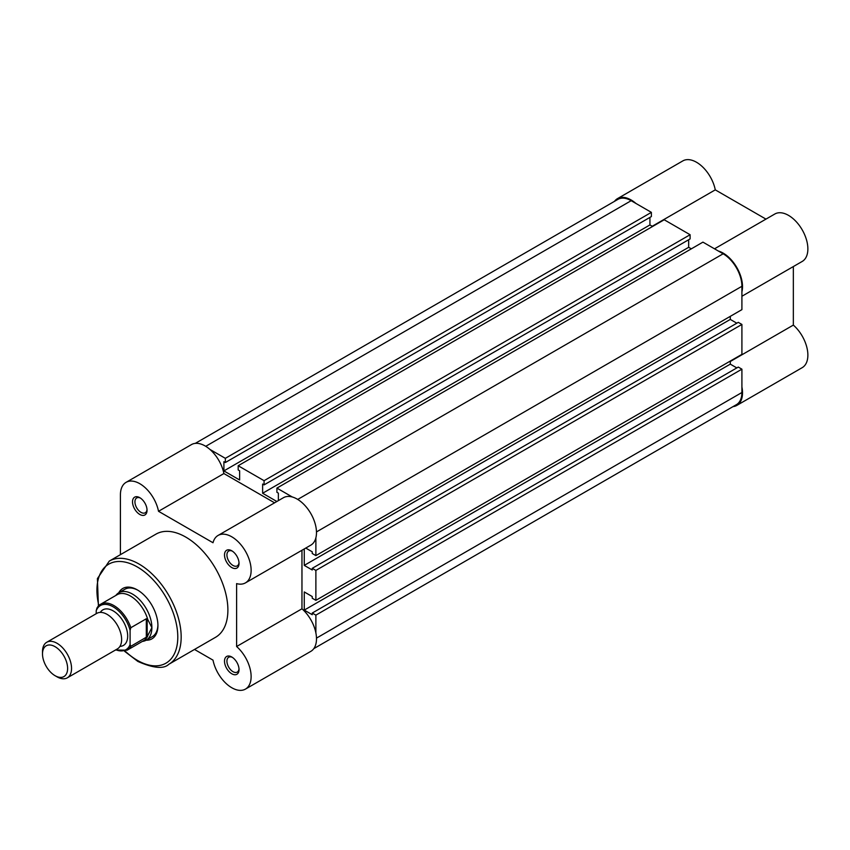 <?xml version="1.0" encoding="UTF-8"?>
<svg xmlns="http://www.w3.org/2000/svg" width="850" height="850" viewBox="0 0 850 850"><rect width="100%" height="100%" fill="white"/><g stroke="black" fill="none" stroke-linecap="round" stroke-linejoin="round"><path stroke-width="1.27" d="M67.299 677.832L117.374 648.922A20.538 11.857 -120 0 0 121.624 639.519A20.538 11.857 -120 0 0 112.657 618.853A20.538 11.857 -120 0 0 96.836 613.349L46.75 642.26A20.538 11.857 60 0 1 62.581 647.764A20.538 11.857 60 0 1 71.549 668.429A20.538 11.857 60 0 1 67.299 677.832A20.538 11.857 60 0 1 57.024 676.823L55.059 675.686A17.765 10.253 -120 0 0 67.618 668.429A17.765 10.253 -120 0 0 55.059 646.68A17.765 10.253 -120 0 0 42.5 653.937A17.765 10.253 -120 0 0 55.059 675.686M42.5 653.937L42.5 651.663A20.538 11.857 60 0 1 46.75 642.26M119.946 646.383A20.538 11.857 -120 0 0 127.681 636.023A20.538 11.857 -120 0 0 116.652 613.381A20.538 11.857 -120 0 0 100.311 612.393M142.311 641.442L143.151 641.293A27.391 15.81 -120 0 0 146.211 640.178A27.391 15.81 -120 0 0 151.884 627.64L147.167 636.714L130.826 646.298A26.531 15.321 60 0 1 127.149 650.197L143.671 640.656A26.531 15.321 -120 0 0 147.773 635.917M96.209 610.736L96.932 608.143A26.531 15.321 60 0 1 100.619 604.244A26.531 15.321 60 0 1 130.826 627.714L130.093 630.296A25.5 14.726 -120 0 0 113.156 606.815A25.5 14.726 -120 0 0 96.209 610.736L96.209 613.711M130.093 630.296L130.093 644.555L130.826 646.298M130.826 627.714L146.317 618.768L147.773 619.491A26.531 15.321 -120 0 0 117.141 594.702L100.619 604.244L96.932 608.143M147.167 618.715L147.167 636.714M147.773 619.491L151.884 627.64A27.391 15.81 -120 0 0 139.931 600.079A27.391 15.81 -120 0 0 118.83 592.747A27.391 15.81 -120 0 0 116.333 594.841L115.781 595.489M146.317 618.768L146.317 637.362M139.782 514.441A10.274 5.929 60 0 1 132.515 501.861A10.274 5.929 60 0 1 139.782 497.675L139.782 497.675A10.274 5.929 60 0 1 147.039 510.244A10.274 5.929 60 0 1 139.782 514.441M140.409 498.068A8.553 4.941 -120 0 0 136.712 497.941A8.553 4.941 -120 0 0 135.394 504.804A8.553 4.941 -120 0 0 140.994 512.348A8.553 4.941 -120 0 0 145.265 512.773A8.553 4.941 -120 0 0 147.018 509.501M231.763 567.545A10.274 5.929 60 0 1 224.506 554.965A10.274 5.929 60 0 1 231.763 550.779L231.763 550.779A10.274 5.929 60 0 1 239.031 563.359A10.274 5.929 60 0 1 231.763 567.545M232.401 551.172A8.553 4.941 -120 0 0 228.692 551.055A8.553 4.941 -120 0 0 227.386 557.908A8.553 4.941 -120 0 0 232.974 565.452A8.553 4.941 -120 0 0 237.256 565.877A8.553 4.941 -120 0 0 238.999 562.604M231.763 673.763A10.274 5.929 60 0 1 224.506 661.183A10.274 5.929 60 0 1 231.763 656.986L231.763 656.986A10.274 5.929 60 0 1 239.031 669.566A10.274 5.929 60 0 1 231.763 673.763M232.401 657.39A8.553 4.941 -120 0 0 228.692 657.263A8.553 4.941 -120 0 0 227.386 664.126A8.553 4.941 -120 0 0 232.974 671.67A8.553 4.941 -120 0 0 237.256 672.084A8.553 4.941 -120 0 0 238.999 668.822M118.745 592.79A29.102 16.798 60 0 1 137.36 589.911L137.36 589.911A29.102 16.798 60 0 1 157.93 625.547A29.102 16.798 60 0 1 146.136 640.22M137.976 590.272A27.391 15.81 -120 0 0 124.876 589.252L118.83 592.747M194.501 649.453L213.01 660.142A27.391 15.81 -120 0 0 231.763 687.735A27.391 15.81 -120 0 0 245.459 689.095A27.391 15.81 -120 0 0 250.442 670.278A27.391 15.81 -120 0 0 236.608 646.521L236.608 583.61A27.391 15.81 -120 0 0 245.459 582.877A27.391 15.81 -120 0 0 245.459 551.257A27.391 15.81 -120 0 0 218.067 535.447A27.391 15.81 -120 0 0 213.01 542.746L158.525 511.296A27.391 15.81 -120 0 0 144.883 487.422A27.391 15.81 -120 0 0 126.087 482.343A27.391 15.81 -120 0 0 120.413 494.881L120.413 554.668M168.831 664.275L215.549 637.298A59.564 34.393 -120 0 0 224.687 589.571A59.564 34.393 -120 0 0 185.768 537.083A59.564 34.393 -120 0 0 155.986 534.129L109.267 561.106A59.564 34.393 60 0 1 139.049 564.049A59.564 34.393 60 0 1 177.969 616.548A59.564 34.393 60 0 1 168.831 664.275C163.752 669.216 153.425 668.27 137.859 661.438L124.525 651.238M274.571 502.817L223.89 473.556A27.391 15.81 -120 0 0 210.237 449.692A27.391 15.81 -120 0 0 191.441 444.603L126.087 482.343M245.459 582.877L310.813 545.148A27.391 15.81 -120 0 0 310.813 513.528A27.391 15.81 -120 0 0 283.433 497.707L218.067 535.447M245.459 689.095L310.813 651.366A27.391 15.81 -120 0 0 315.807 632.549A27.391 15.81 -120 0 0 301.962 608.791L301.962 550.258M146.211 640.178L152.267 636.682A27.391 15.81 -120 0 0 157.93 624.835M301.962 608.791L236.608 646.521M223.89 473.556L158.525 511.296M313.777 648.656L736.419 404.653A26.531 15.321 60 0 0 741.912 392.509L741.912 369.166L315.881 615.134L315.881 632.931M195.266 443.381L617.897 199.378A26.531 15.321 60 0 1 631.168 200.696L205.732 446.314M631.168 200.696L651.376 212.362L225.346 458.331L209.939 449.438M225.346 458.331L225.346 462.527L651.376 216.559L651.376 212.362M649.931 217.398L649.931 224.942L223.901 470.911L223.901 461.688L225.346 462.527M223.901 470.911L239.626 479.995L239.626 470.772L238.181 469.933L238.181 465.736L664.211 219.768L690.104 234.727L264.074 480.686L238.181 465.736M649.931 224.942L652.588 226.482M264.074 480.686L264.074 484.882L690.104 238.914L690.104 234.727M688.659 239.753L688.659 247.308L262.629 493.266L262.629 484.043L264.074 484.882M276.877 501.5L262.629 493.266M691.316 248.837L688.659 247.308M315.881 537.806L315.881 555.602L741.912 309.634L741.912 286.291A26.531 15.321 60 0 0 723.148 253.799L702.939 242.133L276.909 488.102L276.909 492.288L278.364 493.127L278.364 500.639M292.315 496.995L276.909 488.102M315.881 555.602L312.248 553.499L312.248 551.831L305.745 548.069M304.257 548.93L304.257 565.378L730.288 319.419L730.288 316.338M312.248 568.321L315.881 570.414L741.912 324.445L738.278 322.352L312.248 568.321L312.248 569.989L304.257 565.378M736.822 323.191L730.288 319.419M315.881 570.414L315.881 600.323L312.248 598.219L312.248 596.551L304.257 591.94L304.257 610.109L730.288 364.14L730.288 361.059M741.912 324.445L741.912 354.354L315.881 600.323M741.912 369.166L738.278 367.072L312.248 613.041L312.248 614.72L304.257 610.109M736.822 367.912L730.288 364.14M315.881 615.134L312.248 613.041M635.97 203.469A27.391 15.81 -120 0 0 631.168 199.994A27.391 15.81 -120 0 0 617.472 198.634A27.391 15.81 -120 0 0 614.508 201.344M617.472 198.634L682.826 160.905A27.391 15.81 60 0 1 696.522 162.265A27.391 15.81 60 0 1 715.275 189.858L765.967 219.119M741.912 291.837A27.391 15.81 -120 0 0 723.148 253.098A27.391 15.81 -120 0 0 718.346 251.026M714.521 248.816L774.817 214.009A27.391 15.81 60 0 1 788.503 215.369A27.391 15.81 60 0 1 806.395 239.498A27.391 15.81 60 0 1 802.198 261.449L741.912 296.257M793.347 266.56L793.347 325.093A27.391 15.81 60 0 1 807.192 348.84A27.391 15.81 60 0 1 802.198 367.657L736.844 405.397A27.391 15.81 -120 0 0 741.912 386.962M733.019 406.619A27.391 15.81 -120 0 0 736.844 405.397M652.216 226.259L715.275 189.858M730.288 361.494L793.347 325.093M115.866 649.793A25.5 14.726 -120 0 0 130.093 644.555M125.109 651.079A57.173 33.001 -120 0 0 137.36 660.344A57.173 33.001 -120 0 0 177.788 637.011A57.173 33.001 -120 0 0 137.36 566.992A57.173 33.001 -120 0 0 98.834 605.572M741.912 392.509L316.476 638.127M723.148 253.799L297.712 499.428M741.912 286.291L316.476 531.919M115.473 650.016L127.149 650.197M109.267 561.106L97.399 578.616L98.409 605.997"/></g></svg>
